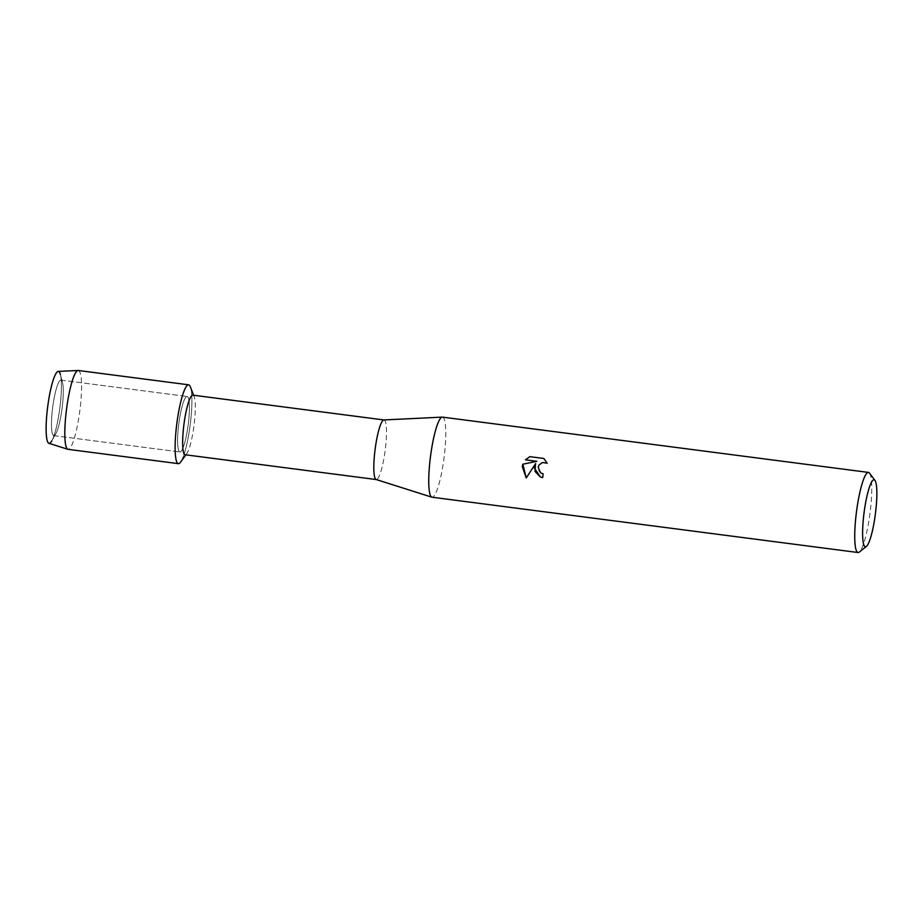 <?xml version="1.0" encoding="UTF-8"?>
<svg xmlns="http://www.w3.org/2000/svg" width="923" height="923" viewBox="0 0 923 923"><rect width="100%" height="100%" fill="white"/><g stroke="black" fill="none" stroke-linecap="round" stroke-linejoin="round"><path stroke-width="0.69" stroke-dasharray="4.62 3.46" d="M52.853 406.097A27.978 4.719 -82.6 0 1 60.976 380.114A27.978 4.719 -82.6 0 1 62.499 382.48A27.978 4.719 -82.6 0 1 61.899 409.627A27.978 4.719 -82.6 0 1 55.842 433.718A27.978 4.719 -82.6 0 1 53.776 435.61A27.978 4.719 -82.6 0 1 52.853 406.097A27.978 4.719 -82.6 0 1 60.976 380.114A27.978 4.719 -82.6 0 1 62.499 382.48A27.978 4.719 -82.6 0 1 61.899 409.627A27.978 4.719 -82.6 0 1 55.842 433.718A27.978 4.719 -82.6 0 1 53.776 435.61A27.978 4.719 -82.6 0 1 52.853 406.097M58.253 371.415A36.274 6.115 -82.6 0 1 60.399 374.484A36.274 6.115 -82.6 0 1 59.626 409.685A36.274 6.115 -82.6 0 1 51.78 440.906A36.274 6.115 -82.6 0 1 48.919 443.328M178.981 422.469A27.978 4.719 -82.6 0 1 187.104 396.486A27.978 4.719 -82.6 0 1 188.027 425.999A27.978 4.719 -82.6 0 1 179.904 451.982A27.978 4.719 -82.6 0 1 178.981 422.469A27.978 4.719 -82.6 0 1 187.104 396.486A27.978 4.719 -82.6 0 1 188.027 425.999A27.978 4.719 -82.6 0 1 179.904 451.982A27.978 4.719 -82.6 0 1 178.981 422.469M192.849 395.148A30.055 5.065 -82.6 0 1 194.165 396.671A30.055 5.065 -82.6 0 1 193.842 426.841A30.055 5.065 -82.6 0 1 186.769 453.608A30.055 5.065 -82.6 0 1 185.119 454.751M190.357 386.829A39.758 6.703 -82.6 0 1 189.93 426.749A39.758 6.703 -82.6 0 1 180.585 462.146M383.864 419.953A30.055 5.065 -82.6 0 1 384.026 419.953A30.055 5.065 -82.6 0 1 385.006 451.659A30.055 5.065 -82.6 0 1 376.284 479.556L376.203 479.545M442.463 417.115A40.393 6.807 -82.6 0 1 443.79 459.723A40.393 6.807 -82.6 0 1 432.068 497.22M869.524 473.153A40.393 6.807 -82.6 0 1 869.778 515.011A40.393 6.807 -82.6 0 1 859.278 552.081M543.139 473.799L543.128 473.799A40.3 6.796 -82.6 0 0 542.724 477.618L540.451 477.041M541.755 473.441L539.297 471.584L538.305 469.553L538.928 465.157L542.493 462.469L546.058 462.665M526.26 477.964L535.594 463.577M525.487 459.839L536.851 461.315M547.177 463.254L543.855 458.489M60.399 374.484L62.499 382.48L60.399 374.484A36.274 6.115 -82.6 0 1 59.626 409.685A36.274 6.115 -82.6 0 1 51.78 440.906L55.842 433.718L51.78 440.906M78.305 370.492A39.758 6.703 -82.6 0 1 79.609 412.431A39.758 6.703 -82.6 0 1 68.071 449.339M188.627 384.81A39.758 6.703 -82.6 0 1 189.93 426.749A39.758 6.703 -82.6 0 1 178.393 463.658M60.976 380.114L187.104 396.486L60.976 380.114M194.165 396.671L193.611 395.24M186.769 453.608L185.869 454.843M53.776 435.61L179.904 451.982L53.776 435.61"/><path stroke-width="1.38" d="M51.78 440.906A36.274 6.115 -82.6 0 1 47.904 405.105A36.274 6.115 -82.6 0 1 60.399 374.484M376.203 479.545L185.119 454.751A30.055 5.065 -82.6 0 1 184.127 423.046A30.055 5.065 -82.6 0 1 192.849 395.148L383.945 419.953M185.869 454.843L180.585 462.146A39.758 6.703 -82.6 0 1 177.078 421.719A39.758 6.703 -82.6 0 1 190.357 386.829L193.611 395.24M376.284 479.556A30.055 5.065 -82.6 0 1 376.134 479.522A30.055 5.065 -82.6 0 1 375.303 447.863A30.055 5.065 -82.6 0 1 383.864 419.953L442.267 417.115A40.393 6.807 -82.6 0 1 442.463 417.115L868.451 472.414A40.393 6.807 -82.6 0 1 869.524 473.153L874.981 480.445A33.759 5.688 -82.6 0 1 875.189 515.438A33.759 5.688 -82.6 0 1 866.409 546.416A33.759 5.688 -82.6 0 1 864.274 511.169A33.759 5.688 -82.6 0 1 874.981 480.445M866.409 546.416L859.278 552.081A40.393 6.807 -82.6 0 1 858.055 552.519L432.068 497.22A40.393 6.807 -82.6 0 1 431.872 497.185A40.393 6.807 -82.6 0 1 430.741 454.624A40.393 6.807 -82.6 0 1 442.267 417.115M535.594 463.577L534.948 471.399L540.44 477.041L534.359 468.065L535.582 463.577L526.248 477.964L522.268 466.496L522.845 464.211L536.84 461.304L525.475 459.827L529.825 456.666L543.843 458.477L547.166 463.242L542.482 462.469L538.917 465.146L538.167 467.292L540.624 472.853L543.128 473.799L541.778 473.453M858.055 552.519A40.393 6.807 -82.6 0 1 856.729 509.911A40.393 6.807 -82.6 0 1 868.451 472.414M536.851 461.315L522.845 464.211M522.856 464.223L526.248 477.952M543.843 458.477L529.837 456.666L525.499 459.839M546.047 462.654L547.166 463.242M543.128 473.799A40.393 6.807 97.4 0 0 542.712 477.618L540.44 477.041M67.875 449.293L48.919 443.328A36.274 6.115 -82.6 0 1 47.904 405.105A36.274 6.115 -82.6 0 1 58.253 371.415L78.097 370.481A39.758 6.703 -82.6 0 1 78.305 370.492L188.627 384.81A39.758 6.703 -82.6 0 0 177.078 421.719A39.758 6.703 -82.6 0 0 178.393 463.658L68.071 449.339A39.758 6.703 -82.6 0 1 67.875 449.293A39.758 6.703 -82.6 0 1 66.768 407.401A39.758 6.703 -82.6 0 1 78.097 370.481M376.134 479.522L431.872 497.185"/></g></svg>
